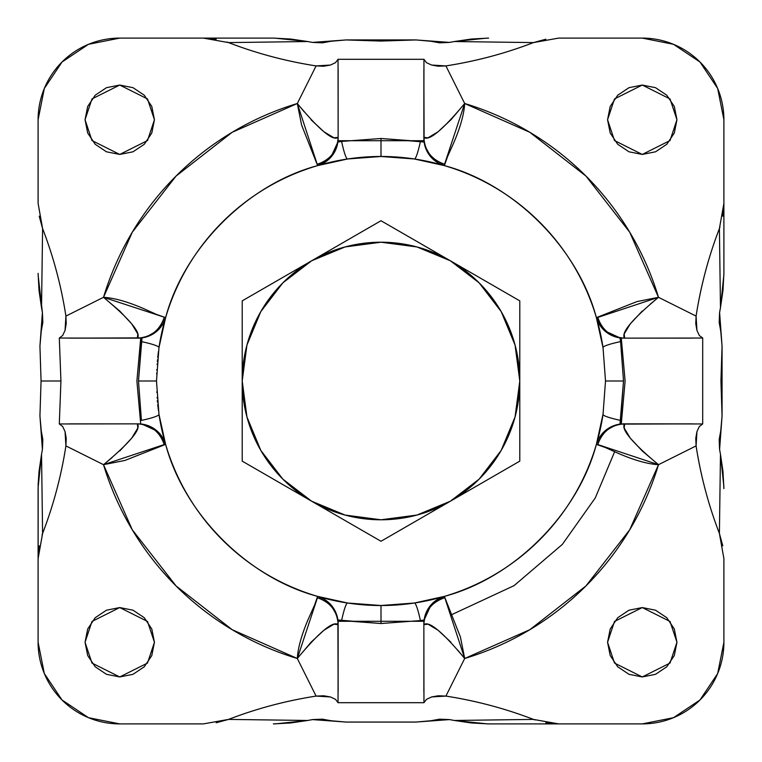 <?xml version="1.0" encoding="UTF-8"?>
<svg xmlns="http://www.w3.org/2000/svg" width="762" height="762" viewBox="0 0 762 762"><rect width="100%" height="100%" fill="white"/><g stroke="black" fill="none" stroke-linecap="round" stroke-linejoin="round"><path stroke-width="1.14" d="M381 220.732L519.789 300.866L519.789 461.134L381 541.268L242.211 461.134L242.211 300.866L381 220.732L242.211 300.866L242.211 381A138.789 138.789 0 0 1 450.399 260.804L381 220.732M519.789 300.866L450.399 260.804A138.789 138.789 0 0 1 519.789 381L519.789 300.866M450.399 501.196L519.789 461.134L519.789 381A138.789 138.789 0 0 1 311.601 501.196L381 541.268L450.399 501.196L416.919 515.064L381 519.789L345.081 515.064L311.601 501.196A138.789 138.789 0 0 1 242.211 381L242.211 461.134L311.601 501.196L282.854 479.146L260.804 450.399L246.936 416.919L242.211 381L246.936 345.081L260.804 311.601L282.854 282.854L311.601 260.804L345.081 246.936L381 242.211L416.919 246.936L450.399 260.804L479.146 282.854L501.196 311.601L515.064 345.081L519.789 381L515.064 416.919L501.196 450.399L479.146 479.146L450.399 501.196M676.951 119.739L670.017 140.56L642.261 154.438L614.496 140.56L607.562 119.739L610.2 133.017L617.725 144.275L628.983 151.8L642.261 154.438L655.539 151.8L666.788 144.275L674.313 133.017L676.951 119.739L674.313 106.461L666.788 95.212L655.539 87.687L642.261 85.049L628.983 87.687L617.725 95.212L610.2 106.461L607.562 119.739L614.496 98.927L642.261 85.049L670.017 98.927L676.951 119.739M119.786 450.933L131.759 438.074L137.817 428.015L137.37 423.863L59.303 423.958L60.931 381L59.303 338.042L137.37 338.137L137.808 333.975L131.74 323.898L119.739 311.02L103.508 297.313L65.913 316.087A424.682 424.682 0 0 0 42.596 228.562L38.1 203.359L38.1 119.739L44.31 88.497L62.017 62.017L88.497 44.31L119.739 38.1L203.359 38.1L228.562 42.596C256.899 53.502 286.083 61.265 316.087 65.913L297.313 103.508L232.2 132.283L176.06 176.06L132.283 232.2L103.508 297.313L65.913 316.087L66.227 323.707L65.046 330.441L62.655 335.518L59.303 338.042L60.931 381L41.062 381L39.938 346.062L42.405 312.544L38.11 275.158M603.066 414.099L596.389 444.37C577.767 514.198 514.198 577.767 444.37 596.389L414.347 603.028L381 605.514L381 623.516L420.414 620.573A40.824 4.067 -98.5 0 0 414.347 603.028C392.116 606.371 369.884 606.371 347.653 603.028L317.63 596.389C247.802 577.767 184.233 514.198 165.611 444.37L158.972 414.347L156.486 381L138.484 381L141.427 420.414A40.824 4.067 -8.5 0 0 158.972 414.347L156.486 381L158.972 347.653L165.611 317.63C184.233 247.802 247.802 184.233 317.63 165.611L347.653 158.972L381 156.486L381 138.484L341.586 141.427A40.824 4.067 81.5 0 0 347.653 158.972C369.884 155.629 392.116 155.629 414.347 158.972L444.37 165.611C514.198 184.233 577.767 247.802 596.389 317.63L603.028 347.653L605.514 381L623.516 381L620.573 341.586A40.824 4.067 171.5 0 0 603.028 347.653A40.824 4.067 -8.5 0 1 620.573 341.586L623.516 381L605.514 381L603.028 347.653A224.514 224.514 0 0 0 596.389 317.63L636.984 301.581L658.492 297.313L629.717 232.2L585.94 176.06L529.8 132.283L464.687 103.508L445.913 65.913C475.917 61.265 505.101 53.502 533.438 42.596L558.641 38.1L642.261 38.1L673.503 44.31L699.983 62.017L717.69 88.497L723.9 119.739L723.9 203.359L719.404 228.562C708.498 256.899 700.735 286.083 696.087 316.087L658.492 297.313L650.062 304.295M154.438 119.739L147.504 140.56L119.739 154.438L91.983 140.56L85.049 119.739L87.687 133.017L95.212 144.275L106.461 151.8L119.739 154.438L133.017 151.8L144.275 144.275L151.8 133.017L154.438 119.739L151.8 106.461L144.275 95.212L133.017 87.687L119.739 85.049L106.461 87.687L95.212 95.212L87.687 106.461L85.049 119.739L91.983 98.927L119.739 85.049L147.504 98.927L154.438 119.739M676.951 642.261L670.017 663.073L642.261 676.951L614.496 663.073L607.562 642.261L610.2 655.539L617.725 666.788L628.983 674.313L642.261 676.951L655.539 674.313L666.788 666.788L674.313 655.539L676.951 642.261L674.313 628.983L666.788 617.725L655.539 610.2L642.261 607.562L628.983 610.2L617.725 617.725L610.2 628.983L607.562 642.261L614.496 621.44L642.261 607.562L670.017 621.44L676.951 642.261M154.438 642.261L147.504 663.073L119.739 676.951L91.983 663.073L85.049 642.261L87.687 655.539L95.212 666.788L106.461 674.313L119.739 676.951L133.017 674.313L144.275 666.788L151.8 655.539L154.438 642.261L151.8 628.983L144.275 617.725L133.017 610.2L119.739 607.562L106.461 610.2L95.212 617.725L87.687 628.983L85.049 642.261L91.983 621.44L119.739 607.562L147.504 621.44L154.438 642.261M621.287 423.977L625.107 381L621.287 338.023M423.977 140.713L338.023 140.713M140.713 338.023L136.893 381L140.713 423.977M158.934 347.901L158.972 347.653A40.824 4.067 -171.5 0 0 141.427 341.586L138.484 381L141.427 420.414A40.824 4.067 171.5 0 0 158.972 414.347A224.514 224.514 0 0 0 165.611 444.37L125.016 460.419L103.508 464.687L132.283 529.8L176.06 585.94L232.2 629.717L297.313 658.492L316.087 696.087C286.083 700.735 256.899 708.498 228.562 719.404L203.359 723.9L119.739 723.9L88.497 717.69L62.017 699.983L44.31 673.503L38.1 642.261L38.1 558.641L42.596 533.438C53.502 505.101 61.265 475.917 65.913 445.913L103.508 464.687L111.938 457.705M723.9 558.641L723.9 642.261L717.69 673.503L699.983 699.983L673.503 717.69L642.261 723.9L558.641 723.9L533.438 719.404C505.101 708.498 475.917 700.735 445.913 696.087L464.687 658.492L529.8 629.717L585.94 585.94L629.717 529.8L658.492 464.687L696.087 445.913C700.735 475.917 708.498 505.101 719.404 533.438L723.9 558.641L723.9 642.261A81.639 81.639 0 0 1 642.261 723.9L488.623 723.9L558.641 723.9L545.821 722.786M723.9 274.549L720.471 307.677A402.06 402.06 0 0 0 719.595 312.544L722.062 346.062L720.938 381L722.062 415.938L719.595 449.456A402.06 402.06 0 0 0 720.471 454.323L723.89 486.747M487.623 723.9L454.323 720.471A402.06 402.06 0 0 0 449.456 719.595L415.938 722.062L346.062 722.062L415.938 722.062L430.873 720.747L439.569 719.166L449.428 719.585M617.725 617.725L610.2 628.983M312.572 719.585L322.421 719.166L331.127 720.747L346.062 722.062L312.544 719.595A402.06 402.06 0 0 0 307.677 720.471L275.158 723.89M38.1 487.623L41.529 454.323A402.06 402.06 0 0 0 42.405 449.456A402.06 402.06 0 0 1 41.529 454.323L39.033 471.392L38.167 484.299L38.1 558.641L38.1 488.623M203.359 723.9L119.739 723.9A81.639 81.639 0 0 1 38.1 642.261L38.1 558.641L39.214 545.821M337.88 619.982L381 623.516L381 605.514L347.653 603.028L381 605.514L414.347 603.028A40.824 4.067 81.5 0 1 420.414 620.573L381 623.516L341.586 620.573A40.824 4.067 -81.5 0 1 347.653 603.028A40.824 4.067 98.5 0 0 341.586 620.573L337.88 619.982L338.137 692.125L338.137 624.63L333.975 624.192L323.898 630.26L311.02 642.261L297.313 658.492L316.087 696.087L330.441 696.954L335.518 699.345L338.042 702.697L338.137 623.802A28.575 28.575 0 0 0 317.63 596.389A224.514 224.514 0 0 1 165.611 444.37L162.001 436.626M420.414 620.573L424.12 619.982L420.414 620.573M450.933 642.214L438.074 630.241L428.015 624.183L423.863 624.63L423.958 702.697L338.042 702.697L423.958 702.697L426.491 699.345L431.578 696.944L445.913 696.087L464.687 658.492L457.705 650.062M274.377 38.1L307.677 41.529A402.06 402.06 0 0 0 312.544 42.405L346.062 39.938L381 41.062L415.938 39.938L449.456 42.405A402.06 402.06 0 0 0 454.323 41.529L486.842 38.11M628.983 151.8L642.261 154.438L655.539 151.8M558.641 38.1L642.261 38.1A81.639 81.639 0 0 1 723.9 119.739L723.9 273.377L723.9 203.359L722.786 216.179M619.982 424.12L623.516 381L620.573 420.414A40.824 4.067 -171.5 0 1 603.028 414.347A40.824 4.067 8.5 0 0 620.573 420.414L619.982 424.12L692.125 423.863L624.63 423.863L624.192 428.025L630.26 438.102L642.261 450.98L658.492 464.687L696.087 445.913L696.954 431.559L699.345 426.482L702.697 423.958L623.802 423.863A28.575 28.575 0 0 0 596.389 444.37A224.514 224.514 0 0 1 444.37 596.389L460.419 636.984L464.687 658.492A289.836 289.836 0 0 0 658.492 464.687C647.833 464.058 634.632 460.362 618.877 453.609L605.466 447.58L596.389 444.37A28.575 28.575 0 0 1 623.802 423.863L624.63 423.863C611.2 424.672 602.256 431.578 597.799 444.57L658.492 464.687C631.879 442.512 620.592 428.911 624.63 423.863A28.575 27.908 -90 0 0 597.799 444.57L596.389 444.37A224.514 224.514 0 0 0 603.028 414.347L605.514 381L603.028 414.347M620.573 341.586L619.982 337.88L620.573 341.586M642.214 311.067L630.241 323.926L624.183 333.985L624.63 338.137L702.697 338.042L702.697 423.958L702.697 338.042L699.345 335.509L696.944 330.422L696.087 316.087L658.492 297.313A289.836 289.836 0 0 0 464.687 103.508L445.913 65.913L431.559 65.046L426.482 62.655L423.958 59.303L423.863 137.37L428.025 137.808L438.102 131.74L450.98 119.739L464.687 103.508C464.058 114.167 460.362 127.368 453.609 143.123L447.58 156.534L444.37 165.611A224.514 224.514 0 0 1 596.389 317.63L599.999 325.374M59.303 338.042L62.655 335.518L65.046 330.441L65.913 316.087C61.265 286.083 53.502 256.899 42.596 228.562L39.214 216.16M42.405 312.544A402.06 402.06 0 0 0 41.529 307.677L42.596 228.562M38.1 203.359L38.1 119.739A81.639 81.639 0 0 1 119.739 38.1L273.377 38.1L203.359 38.1L216.179 39.214M424.12 142.018L381 138.484L381 156.486L414.347 158.972L381 156.486L347.653 158.972A40.824 4.067 -98.5 0 1 341.586 141.427L381 138.484L420.414 141.427A40.824 4.067 98.5 0 1 414.347 158.972A40.824 4.067 -81.5 0 0 420.414 141.427L424.12 142.018L423.863 69.875L423.863 138.198A28.575 28.575 0 0 0 444.37 165.611A28.575 28.575 0 0 1 423.863 138.198L423.863 137.37C424.672 150.8 431.578 159.744 444.57 164.201L464.687 103.508C442.512 130.121 428.911 141.408 423.863 137.37A28.575 27.908 180 0 0 444.57 164.201L444.37 165.611A224.514 224.514 0 0 0 414.347 158.972M341.586 141.427L337.88 142.018L341.586 141.427M311.067 119.786L323.926 131.759L333.985 137.817L338.137 137.37L338.042 59.303L423.958 59.303L338.042 59.303L335.509 62.655L330.422 65.056L316.087 65.913L297.313 103.508L304.295 111.938M42.405 449.456L39.938 415.938L41.062 381L39.938 346.062L41.253 331.127L42.834 322.412L42.415 312.572M142.018 337.88L138.484 381L156.486 381L158.972 347.653A224.514 224.514 0 0 1 317.63 165.611L301.581 125.016L297.313 103.508A289.836 289.836 0 0 0 103.508 297.313C114.167 297.942 127.368 301.638 143.123 308.391L156.534 314.42L165.611 317.63A28.575 28.575 0 0 1 138.198 338.137L69.875 338.137L142.018 337.88L141.427 341.586A40.824 4.067 8.5 0 1 158.972 347.653M42.415 449.428L42.834 439.569L41.253 430.873L39.938 415.938L41.062 381L60.931 381L59.303 423.958L62.655 426.491L65.056 431.578L65.913 445.913L103.508 464.687A289.836 289.836 0 0 0 297.313 658.492C297.942 647.833 301.638 634.632 308.391 618.877L314.42 605.466L317.63 596.389A28.575 28.575 0 0 1 338.137 623.802L338.137 624.63C337.328 611.2 330.422 602.256 317.43 597.799L297.313 658.492C319.488 631.879 333.089 620.592 338.137 624.63A28.575 27.908 0 0 0 317.43 597.799L317.63 596.389A224.514 224.514 0 0 0 347.653 603.028M410.432 158.42L409.565 158.305M408.775 158.21L407.908 158.096M407.118 158.01L406.251 157.905M405.46 157.82L404.593 157.724M402.25 157.486L401.564 157.429M400.945 157.372L400.441 157.324M392.392 156.772L391.849 156.743M388.772 156.62L388.239 156.601M370.151 156.743L369.608 156.772M364.541 157.086L363.912 157.134M361.559 157.324L361.055 157.372M360.436 157.429L359.75 157.486M357.407 157.724L356.54 157.82M355.749 157.905L354.882 158.01M354.092 158.096L353.225 158.21M352.435 158.305L351.568 158.42M351.568 603.58L352.435 603.694M353.225 603.79L354.092 603.904M354.882 603.99L355.749 604.095M356.54 604.18L357.407 604.276M359.75 604.514L360.436 604.571M361.055 604.628L361.559 604.676M363.912 604.866L364.541 604.914M369.608 605.228L370.151 605.257M373.228 605.38L373.761 605.399M388.239 605.399L388.772 605.38M391.849 605.257L392.392 605.228M397.459 604.914L398.088 604.866M400.441 604.676L400.945 604.628M401.564 604.571L402.25 604.514M404.593 604.276L405.46 604.18M406.251 604.095L407.118 603.99M407.908 603.904L408.775 603.79M409.565 603.694L410.432 603.58M156.743 391.849L156.772 392.392M157.086 397.459L157.134 398.088M157.324 400.441L157.372 400.945M157.429 401.564L157.486 402.25M157.724 404.593L157.82 405.46M157.905 406.251L158.01 407.118M158.096 407.908L158.21 408.775M158.305 409.565L158.42 410.432M158.42 351.568L158.305 352.435M158.21 353.225L158.096 354.092M158.01 354.882L157.905 355.749M157.82 356.54L157.724 357.407M157.486 359.75L157.429 360.436M157.372 361.055L157.324 361.559M157.134 363.912L157.086 364.541M156.772 369.608L156.743 370.151M156.62 373.228L156.601 373.761M338.023 621.287L423.977 621.287M451.761 614.62L514.083 585.635L562.356 544.392L595.274 497.929L614.62 451.761M69.875 423.863L138.198 423.863L69.875 423.863M338.137 69.875L338.137 138.198A28.575 28.575 0 0 1 317.63 165.611A224.514 224.514 0 0 1 347.653 158.972M692.125 338.137L623.802 338.137L692.125 338.137M423.863 692.125L423.863 623.802L423.863 692.125M423.863 623.802L423.863 624.63A28.575 27.908 0 0 1 444.57 597.799C431.578 602.256 424.672 611.2 423.863 624.63C428.92 620.601 442.532 631.889 464.687 658.492L444.37 596.389A28.575 28.575 0 0 0 423.863 623.802A28.575 28.575 0 0 1 444.37 596.389A224.514 224.514 0 0 1 414.347 603.028M337.042 615.953L330.841 604.733M328.212 602.151L325.384 600.008M322.84 598.503L317.63 596.389M444.37 596.389L436.626 599.999M431.14 604.752L424.12 619.982M615.953 424.958L604.733 431.159M602.151 433.788L600.008 436.616M598.503 439.16L596.389 444.37M623.802 338.137A28.575 28.575 0 0 1 596.389 317.63A28.575 28.575 0 0 0 623.802 338.137L624.63 338.137C620.601 333.08 631.889 319.469 658.492 297.313L597.799 317.43C602.256 330.422 611.2 337.328 624.63 338.137A28.575 27.908 -90 0 1 597.799 317.43L596.389 317.63M604.752 330.86L619.982 337.88M424.958 146.047L431.159 157.267M433.788 159.849L436.616 161.992M439.16 163.497L444.37 165.611M317.63 165.611A28.575 28.575 0 0 0 338.137 138.198L338.137 137.37A28.575 27.908 180 0 1 317.43 164.201C330.422 159.744 337.328 150.8 338.137 137.37C333.08 141.399 319.469 130.112 297.313 103.508L317.63 165.611L325.374 162.001M330.86 157.248L337.88 142.018M138.198 423.863A28.575 28.575 0 0 1 165.611 444.37A28.575 28.575 0 0 0 138.198 423.863L137.37 423.863C141.399 428.92 130.112 442.532 103.508 464.687L164.201 444.57C159.744 431.578 150.8 424.672 137.37 423.863A28.575 27.908 90 0 1 164.201 444.57L165.611 444.37M157.248 431.14L142.018 424.12M146.047 337.042L157.267 330.841M159.849 328.212L161.992 325.384M163.497 322.84L165.611 317.63L103.508 297.313C130.121 319.488 141.408 333.089 137.37 338.137C150.8 337.328 159.744 330.422 164.201 317.43A28.575 27.908 90 0 1 137.37 338.137L138.198 338.137A28.575 28.575 0 0 0 165.611 317.63M59.303 423.958L62.655 426.491L65.056 431.578L66.227 438.302L65.913 445.913C61.227 476.04 53.454 505.216 42.596 533.438L41.529 454.323L42.596 533.438L42.034 534.962M449.456 42.405L454.323 41.529L533.438 42.596C505.501 53.378 476.326 61.151 445.913 65.913L438.293 66.227L431.559 65.046L426.482 62.655L423.958 59.303M338.042 59.303L335.509 62.655L330.422 65.056L323.698 66.227L316.087 65.913C285.674 61.151 256.499 53.378 228.562 42.596L307.677 41.529L312.544 42.405M312.572 42.415L322.431 42.834L331.127 41.253L346.062 39.938L415.938 39.938L430.873 41.253L439.579 42.834L449.428 42.415M719.595 449.456L720.471 454.323L719.404 533.438C708.622 505.501 700.849 476.326 696.087 445.913L695.773 438.293L696.954 431.559L699.345 426.482L702.697 423.958M702.697 338.042L699.345 335.509L696.944 330.422L695.773 323.698L696.087 316.087C700.849 285.674 708.622 256.499 719.404 228.562L720.471 307.677L719.595 312.544M719.585 312.572L719.176 322.45L720.747 331.127L722.062 346.062L722.062 415.938L720.747 430.873L719.166 439.579L719.585 449.428M312.544 719.595L307.677 720.471L228.562 719.404C256.499 708.622 285.674 700.849 316.087 696.087L323.707 695.773L330.441 696.954L335.518 699.345L338.042 702.697M423.958 702.697L426.491 699.345L431.578 696.944L438.302 695.773L445.913 696.087C476.326 700.849 505.501 708.622 533.438 719.404L454.323 720.471L449.456 719.595M38.1 273.377L39.033 290.608L41.529 307.677M723.9 488.623L722.967 471.392L720.471 454.323M719.404 533.438L722.786 545.84M719.966 227.038L719.404 228.562L720.471 307.677L722.967 290.598L723.9 273.377M488.623 38.1L471.392 39.033L454.323 41.529M533.438 42.596L545.84 39.214M227.038 42.034L228.562 42.596L307.677 41.529L290.608 39.033L273.377 38.1M534.962 719.966L533.438 719.404L454.323 720.471L471.392 722.967L488.623 723.9M273.377 723.9L290.608 722.967L307.677 720.471M228.562 719.404L216.16 722.786"/></g></svg>
